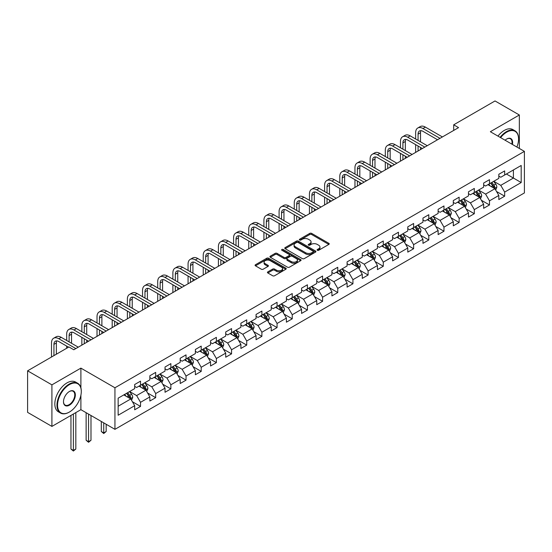 <?xml version="1.0" encoding="UTF-8"?>
<svg xmlns="http://www.w3.org/2000/svg" width="552" height="552" viewBox="0 0 552 552"><rect width="100%" height="100%" fill="white"/><g stroke="black" fill="none" stroke-linecap="round" stroke-linejoin="round"><path stroke-width="0.83" d="M317.365 250.277A0.945 0.545 0 0 0 318.697 250.277L328.84 244.419A1.352 0.78 0 0 0 329.24 243.867A1.352 0.78 0 0 0 328.84 243.315L311.659 233.392A1.352 0.78 0 0 0 309.748 233.392L299.605 239.251A0.945 0.545 0 0 0 299.329 239.637A0.945 0.545 0 0 0 299.605 240.023A0.945 0.545 0 0 0 300.943 240.023L302.255 239.264A4.319 2.491 0 0 1 308.368 239.264L309.796 240.092A4.319 2.491 0 0 1 311.059 241.859A4.319 2.491 0 0 1 309.796 243.618L308.485 244.377A0.945 0.545 0 0 0 308.209 244.764A0.945 0.545 0 0 0 308.485 245.15A0.945 0.545 0 0 0 309.824 245.15L311.135 244.391A4.319 2.491 0 0 1 317.241 244.391L318.676 245.219A4.319 2.491 0 0 1 319.939 246.985A4.319 2.491 0 0 1 318.676 248.745L317.365 249.504A0.945 0.545 0 0 0 317.083 249.89A0.945 0.545 0 0 0 317.365 250.277L317.365 249.504M267.837 271.867A1.352 0.78 0 0 0 267.444 272.419A1.352 0.78 0 0 0 267.837 272.971L272.66 275.752A1.352 0.78 0 0 0 274.572 275.752L285.832 269.252A1.352 0.78 0 0 0 286.233 268.7A1.352 0.78 0 0 0 285.832 268.148L268.651 258.226A1.352 0.78 0 0 0 266.74 258.226L255.479 264.732A1.352 0.78 0 0 0 255.079 265.284A1.352 0.78 0 0 0 255.479 265.829L261.303 269.197A1.352 0.78 0 0 0 263.207 269.197L268.03 266.409A1.352 0.78 0 0 0 268.424 265.857A1.352 0.78 0 0 0 268.03 265.312L265.139 263.642A3.609 2.084 0 0 1 264.084 262.165A3.609 2.084 0 0 1 266.312 260.24A3.609 2.084 0 0 1 270.252 260.696L281.561 267.223A3.609 2.084 0 0 1 282.617 268.7A3.609 2.084 0 0 1 280.388 270.625A3.609 2.084 0 0 1 276.455 270.169L274.572 269.086A1.352 0.78 0 0 0 272.66 269.086L267.837 271.867L267.837 272.971M80.896 368.122L51.916 384.854L27.6 370.82L27.6 412.372L51.916 426.406L80.896 409.674L114.94 429.332L114.94 387.773L80.896 368.122L80.896 387.849M519.342 148.453L519.342 114.989L490.362 131.721L524.4 151.372L114.94 387.773M519.342 114.989L495.027 100.954L453.696 124.814L453.696 130.431M27.6 370.82L68.938 346.953L73.795 349.761L458.553 127.622L453.696 124.814M302.351 258.612A1.352 0.78 0 0 0 304.262 258.612L315.523 252.105A1.352 0.78 0 0 0 315.923 251.56A1.352 0.78 0 0 0 315.523 251.008L298.342 241.086A1.352 0.78 0 0 0 296.431 241.086L285.163 247.586A1.352 0.78 0 0 0 284.77 248.138A1.352 0.78 0 0 0 285.163 248.69L302.351 258.612M282.251 250.477A0.945 0.545 0 0 1 283.21 250.615L300.661 260.689L289.414 267.182A1.352 0.78 0 0 1 287.502 267.182L270.321 257.26L270.321 256.162A1.352 0.78 0 0 0 269.928 256.708A1.352 0.78 0 0 0 270.321 257.26M270.321 256.162L275.144 253.375A1.352 0.78 0 0 1 277.049 253.375L284.018 257.398A1.352 0.78 0 0 0 285.929 257.398L289.131 255.555A1.352 0.78 0 0 0 289.524 255.003A1.352 0.78 0 0 0 289.131 254.451L281.872 250.263A0.945 0.545 0 0 1 281.596 249.877A0.945 0.545 0 0 1 282.182 249.373A0.945 0.545 0 0 1 283.21 249.49L300.681 259.578A1.352 0.78 0 0 1 301.075 260.13A1.352 0.78 0 0 1 300.681 260.682L300.681 259.578M114.94 429.332L524.4 192.931L524.4 151.372M132.397 401.732L140.518 406.417L140.518 402.318L149.854 396.929L149.854 401.028L155.692 397.661L155.692 393.562L165.027 388.166L165.027 392.265L170.865 388.898L170.865 384.799L180.2 379.41L180.2 383.509L186.038 380.142L186.038 376.043L195.373 370.647L195.373 374.746L201.211 371.379L201.211 367.28L210.547 361.891L210.547 365.99L216.377 362.623L216.377 358.524L225.72 353.128L225.72 357.227L231.55 353.86L231.55 349.761L240.893 344.372L240.893 348.471L246.723 345.103L246.723 340.998L256.059 335.609L256.059 339.708L261.896 336.34L261.896 332.242L271.232 326.853L271.232 330.952L277.07 327.584L277.07 323.479L286.405 318.09L286.405 322.189L292.243 318.821L292.243 314.723L301.578 309.334L301.578 313.432L307.416 310.058L307.416 305.96L316.751 300.571L316.751 304.669L322.589 301.302L322.589 297.204L331.924 291.815L331.924 295.913L337.762 292.539L337.762 288.441L347.098 283.052L347.098 287.15L352.935 283.783L352.935 279.685L362.271 274.296L362.271 278.394L368.101 275.02L368.101 270.922L377.444 265.533L377.444 269.631L383.274 266.264L383.274 262.165L392.617 256.77L392.617 260.875L398.447 257.501L398.447 253.402L407.783 248.014L407.783 252.112L413.62 248.745L413.62 244.646L422.956 239.251L422.956 243.356L428.794 239.982L428.794 235.883L438.129 230.494L438.129 234.593L443.967 231.226L443.967 227.127L453.302 221.732L453.302 225.83L459.14 222.463L459.14 218.364L468.476 212.975L468.476 217.074L474.313 213.707L474.313 209.608L483.649 204.212L483.649 208.311L489.486 204.944L489.486 200.845L498.822 195.456L498.822 199.555L504.659 196.188L504.659 192.089L521.192 182.54L521.192 165.469L513.408 169.961L513.408 178.048L521.192 182.54M140.518 406.417L134.681 409.791L134.681 405.685L118.149 415.235L118.149 398.164L134.681 388.615L134.681 384.516L140.518 381.149L140.518 385.248L149.854 379.859L149.854 375.76L155.692 372.393L155.692 376.492L165.027 371.096L165.027 366.997L170.865 363.63L170.865 367.729L180.2 362.34L180.2 358.241L186.038 354.874L186.038 358.972L195.373 353.577L195.373 349.478L201.211 346.111L201.211 350.209L210.547 344.821L210.547 340.722L216.377 337.348L216.377 341.453L225.72 336.058L225.72 331.959L231.55 328.592L231.55 332.69L240.893 327.301L240.893 323.203L246.723 319.829L246.723 323.927L256.059 318.538L256.059 314.44L261.896 311.073L261.896 315.171L271.232 309.782L271.232 305.684L277.07 302.31L277.07 306.408L286.405 301.019L286.405 296.921L292.243 293.554L292.243 297.652L301.578 292.263L301.578 288.165L307.416 284.791L307.416 288.889L316.751 283.5L316.751 279.402L322.589 276.034L322.589 280.133L331.924 274.744L331.924 270.646L337.762 267.272L337.762 271.37L347.098 265.981L347.098 261.883L352.935 258.515L352.935 262.614L362.271 257.225L362.271 253.12L368.101 249.752L368.101 253.851L377.444 248.462L377.444 244.363L383.274 240.996L383.274 245.095L392.617 239.706L392.617 235.6L398.447 232.233L398.447 236.332L407.783 230.943L407.783 226.844L413.62 223.477L413.62 227.576L422.956 222.18L422.956 218.081L428.794 214.714L428.794 218.813L438.129 213.424L438.129 209.325L443.967 205.958L443.967 210.057L453.302 204.661L453.302 200.562L459.14 197.195L459.14 201.294L468.476 195.905L468.476 191.806L474.313 188.439L474.313 192.538L483.649 187.142L483.649 183.043L489.486 179.676L489.486 183.775L498.822 178.386L498.822 174.287L504.659 170.913L504.659 175.018L521.192 165.469M138.959 386.145L145.963 390.188L136.627 395.584L129.623 391.541M134.681 386.372L136.627 387.497L140.518 385.248M136.627 395.584L140.518 402.318M145.963 390.188L149.854 396.929M154.132 377.389L161.136 381.432L151.8 386.821L144.796 382.777M149.854 377.609L151.8 378.734L155.692 376.492M151.8 386.821L155.692 393.562M161.136 381.432L165.027 388.166M169.305 368.626L176.309 372.669L166.973 378.065L159.97 374.021M165.027 368.853L166.973 369.978L170.865 367.729M166.973 378.065L170.865 384.799M176.309 372.669L180.2 379.41M184.478 359.869L191.482 363.913L182.146 369.302L175.143 365.258M180.2 360.09L182.146 361.215L186.038 358.972M182.146 369.302L186.038 376.043M191.482 363.913L195.373 370.647M199.651 351.106L206.655 355.15L197.319 360.539L190.316 356.502M195.373 351.334L197.319 352.459L201.211 350.209M197.319 360.539L201.211 367.28M206.655 355.15L210.547 361.891M214.825 342.35L221.828 346.394L212.492 351.783L205.489 347.739M210.547 342.571L212.492 343.696L216.377 341.453M212.492 351.783L216.377 358.524M221.828 346.394L225.72 353.128M229.998 333.587L237.001 337.631L227.665 343.02L220.662 338.976M225.72 333.815L227.665 334.94L231.55 332.69M227.665 343.02L231.55 349.761M237.001 337.631L240.893 344.372M245.171 324.831L252.174 328.875L242.832 334.264L235.835 330.22M240.893 325.052L242.832 326.177L246.723 323.927M242.832 334.264L246.723 340.998M252.174 328.875L256.059 335.609M260.344 316.068L267.34 320.112L258.005 325.501L251.001 321.457M256.059 316.296L258.005 317.414L261.896 315.171M258.005 325.501L261.896 332.242M267.34 320.112L271.232 326.853M275.517 307.312L282.514 311.356L273.178 316.744L266.174 312.701M271.232 307.533L273.178 308.658L277.07 306.408M273.178 316.744L277.07 323.479M282.514 311.356L286.405 318.09M290.683 298.549L297.687 302.593L288.351 307.981L281.347 303.938M286.405 298.777L288.351 299.895L292.243 297.652M288.351 307.981L292.243 314.723M297.687 302.593L301.578 309.334M305.856 289.793L312.86 293.837L303.524 299.225L296.521 295.182M301.578 290.014L303.524 291.139L307.416 288.889M303.524 299.225L307.416 305.96M312.86 293.837L316.751 300.571M321.029 281.03L328.033 285.073L318.697 290.462L311.694 286.419M316.751 281.258L318.697 282.376L322.589 280.133M318.697 290.462L322.589 297.204M328.033 285.073L331.924 291.815M336.202 272.274L343.206 276.317L333.87 281.706L326.867 277.663M331.924 272.495L333.87 273.619L337.762 271.37M333.87 281.706L337.762 288.441M343.206 276.317L347.098 283.052M351.376 263.511L358.379 267.554L349.043 272.943L342.04 268.9M347.098 263.739L349.043 264.856L352.935 262.614M349.043 272.943L352.935 279.685M358.379 267.554L362.271 274.296M366.549 254.755L373.552 258.791L364.216 264.187L357.213 260.144M362.271 254.976L364.216 256.1L368.101 253.851M364.216 264.187L368.101 270.922M373.552 258.791L377.444 265.533M381.722 245.992L388.725 250.035L379.39 255.424L372.386 251.381M377.444 246.22L379.39 247.337L383.274 245.095M379.39 255.424L383.274 262.165M388.725 250.035L392.617 256.77M396.895 237.229L403.898 241.272L394.556 246.668L387.559 242.625M392.617 237.457L394.556 238.581L398.447 236.332M394.556 246.668L398.447 253.402M403.898 241.272L407.783 248.014M412.068 228.473L419.071 232.516L409.729 237.905L402.725 233.862M407.783 228.694L409.729 229.818L413.62 227.576M409.729 237.905L413.62 244.646M419.071 232.516L422.956 239.251M427.241 219.71L434.238 223.753L424.902 229.149L417.898 225.106M422.956 219.937L424.902 221.062L428.794 218.813M424.902 229.149L428.794 235.883M434.238 223.753L438.129 230.494M442.407 210.954L449.411 214.997L440.075 220.386L433.072 216.343M438.129 211.174L440.075 212.299L443.967 210.057M440.075 220.386L443.967 227.127M449.411 214.997L453.302 221.732M457.58 202.191L464.584 206.234L455.248 211.63L448.245 207.587M453.302 202.418L455.248 203.543L459.14 201.294M455.248 211.63L459.14 218.364M464.584 206.234L468.476 212.975M472.753 193.435L479.757 197.478L470.421 202.867L463.418 198.823M468.476 193.655L470.421 194.78L474.313 192.538M470.421 202.867L474.313 209.608M479.757 197.478L483.649 204.212M487.927 184.672L494.93 188.715L485.594 194.104L478.591 190.067M483.649 184.899L485.594 186.024L489.486 183.775M485.594 194.104L489.486 200.845M494.93 188.715L498.822 195.456M506.405 174.004L513.408 178.048L500.767 185.348L493.764 181.304M498.822 176.136L500.767 177.261L504.659 175.018M500.767 185.348L504.659 192.089M51.916 384.854L51.916 426.406M118.149 406.251L130.79 398.951L123.786 394.908M130.79 398.951L134.681 405.685M496.538 191.496L504.659 196.188M481.365 200.259L489.486 204.944M466.192 209.015L474.313 213.707M451.018 217.778L459.14 222.463M435.845 226.534L443.967 231.226M420.672 235.297L428.794 239.982M405.499 244.053L413.62 248.745M390.326 252.816L398.447 257.501M375.153 261.572L383.274 266.264M359.987 270.335L368.101 275.02M344.814 279.091L352.935 283.783M329.641 287.854L337.762 292.539M314.467 296.61L322.589 301.302M299.294 305.373L307.416 310.058M284.121 314.129L292.243 318.821M268.948 322.892L277.07 327.584M253.775 331.655L261.896 336.34M238.602 340.411L246.723 345.103M223.429 349.174L231.55 353.86M208.256 357.931L216.377 362.623M193.09 366.694L201.211 371.379M177.917 375.45L186.038 380.142M162.743 384.213L170.865 388.898M147.57 392.969L155.692 397.661M80.896 409.674L80.896 395.184M317.738 250.408L318.676 249.87A4.319 2.491 0 0 0 319.939 248.103L319.939 246.985M311.059 241.859L311.059 242.977A4.319 2.491 0 0 1 309.796 244.743L308.865 245.281M328.826 244.432L311.659 234.517A1.352 0.78 0 0 0 309.748 234.517L299.984 240.154M315.509 252.119L298.342 242.211A1.352 0.78 0 0 0 296.431 242.211L285.184 248.704M313.136 251.94A0.945 0.545 0 0 0 313.412 251.56A0.945 0.545 0 0 0 313.136 251.174L298.052 242.459A0.945 0.545 0 0 0 296.721 242.459L295.334 243.26A4.319 2.491 0 0 0 294.071 245.026A4.319 2.491 0 0 0 295.334 246.792L305.642 252.74A4.319 2.491 0 0 0 311.756 252.74L313.136 251.94L313.136 253.064A0.945 0.545 0 0 0 313.412 252.678L313.412 251.56M294.071 245.026L294.071 246.151A4.319 2.491 0 0 0 295.334 247.91L295.334 246.792M313.136 253.064L311.756 253.865A4.319 2.491 0 0 1 305.642 253.865L295.334 247.91M270.342 257.273L275.144 254.5L275.144 253.375M289.524 255.003L289.524 256.128A1.352 0.78 0 0 1 289.131 256.673L285.929 258.522A1.352 0.78 0 0 1 284.018 258.522L277.049 254.5A1.352 0.78 0 0 0 275.144 254.5M291.249 261.572A3.609 2.084 0 0 0 295.189 262.027A3.609 2.084 0 0 0 297.418 260.102A3.609 2.084 0 0 0 296.362 258.626L292.374 256.321A1.352 0.78 0 0 0 290.462 256.321L287.268 258.17A1.352 0.78 0 0 0 286.874 258.722A1.352 0.78 0 0 0 287.268 259.274L291.249 261.572L291.249 262.697A3.609 2.084 0 0 0 295.189 263.152A3.609 2.084 0 0 0 297.418 261.22L297.418 260.102M286.874 258.722L286.874 259.847A1.352 0.78 0 0 0 287.268 260.399L287.268 259.274M291.249 262.697L287.268 260.399M282.617 268.7L282.617 269.825A3.609 2.084 0 0 1 280.388 271.75A3.609 2.084 0 0 1 276.455 271.294L274.572 270.204A1.352 0.78 0 0 0 272.66 270.204L267.858 272.978M264.084 262.165L264.084 263.29A3.609 2.084 0 0 0 265.139 264.767L265.139 263.642M268.01 266.423L265.139 264.767M285.819 269.259L268.651 259.35A1.352 0.78 0 0 0 266.74 259.35L255.493 265.843M495.696 190.047L496.855 187.135A3.643 2.104 -120 0 0 495.696 184.03L493.688 181.353M490.183 185.976L488.824 184.154M494.364 188.391L494.889 187.287A3.643 2.104 -120 0 0 493.847 185.099L491.839 182.415M490.921 182.947L493.15 185.914A1.856 1.069 60 0 1 493.488 186.479L494.889 187.287M490.673 183.091L492.681 185.769A3.643 2.104 60 0 1 493.723 187.963M415.642 139.007L415.642 132.721A10.315 5.955 60 0 1 417.781 128.002L420.21 126.594A10.315 5.955 60 0 1 425.371 127.105L442.407 136.944M417.781 128.002A10.315 5.955 60 0 1 422.942 128.512L439.978 138.345M437.55 139.753L422.942 131.321A6.879 3.967 -120 0 0 419.499 130.976A6.879 3.967 -120 0 0 418.078 134.122L418.078 140.415M420.941 130.658A6.879 3.967 -120 0 0 420.507 132.721L420.507 141.816M418.078 146.032L418.078 150.993M420.507 147.432L420.507 149.592M415.642 152.4L415.642 144.624M516.879 147.032A16.781 9.688 120 0 0 518.563 139.021A16.781 9.688 120 0 0 506.701 132.169A16.781 9.688 120 0 0 500.602 137.634M500.098 137.345A17.195 9.929 -60 0 1 506.405 131.666A17.195 9.929 -60 0 1 515.002 130.817A17.195 9.929 -60 0 1 518.563 138.683A17.195 9.929 -60 0 1 518.563 138.856M505.08 140.222A8.39 4.844 -60 0 1 506.701 139.021L506.701 139.021A8.39 4.844 -60 0 1 512.408 144.451M497.959 136.109A17.195 9.929 -60 0 1 504.266 130.431A17.195 9.929 -60 0 1 512.863 129.582L515.002 130.817M511.876 144.148A7.976 4.609 120 0 0 510.393 138.793A7.976 4.609 120 0 0 506.55 139.111M69.131 412.199L69.421 412.033A16.781 9.688 120 0 0 81.289 391.485A16.781 9.688 120 0 0 69.421 384.634A16.781 9.688 120 0 0 57.553 405.182A16.781 9.688 120 0 0 69.421 412.033L69.131 412.199A17.195 9.929 -60 0 1 60.534 413.055A17.195 9.929 -60 0 1 57.898 399.275A17.195 9.929 -60 0 1 69.131 384.123A17.195 9.929 -60 0 1 77.728 383.274A17.195 9.929 -60 0 1 81.289 391.147A17.195 9.929 -60 0 1 81.289 391.313M69.421 405.182A8.39 4.844 -60 0 1 63.487 401.759A8.39 4.844 -60 0 1 69.421 391.478L69.421 391.478A8.39 4.844 -60 0 1 75.355 394.908A8.39 4.844 -60 0 1 69.421 405.182M63.494 401.587A7.976 4.609 120 0 0 65.143 405.071A7.976 4.609 120 0 0 69.131 404.678A7.976 4.609 120 0 0 74.341 397.647A7.976 4.609 120 0 0 73.119 391.258A7.976 4.609 120 0 0 69.276 391.568M60.534 413.055L58.395 411.82A17.195 9.929 -60 0 1 55.759 398.04A17.195 9.929 -60 0 1 66.992 382.888A17.195 9.929 -60 0 1 75.589 382.039L77.728 383.274M480.53 198.81L481.682 195.891A3.643 2.104 -120 0 0 480.523 192.786L478.515 190.109M475.017 194.739L473.651 192.917M479.191 197.154L479.716 196.05A3.643 2.104 -120 0 0 478.674 193.855L476.666 191.178M475.755 191.703L477.977 194.677A1.856 1.069 60 0 1 478.315 195.242L479.716 196.05M475.5 191.848L477.508 194.532A3.643 2.104 60 0 1 478.549 196.719M465.357 207.566L466.509 204.654A3.643 2.104 -120 0 0 465.35 201.549L463.342 198.872M459.844 203.495L458.477 201.68M464.018 205.91L464.542 204.806A3.643 2.104 -120 0 0 463.501 202.618L461.493 199.934M460.582 200.466L462.804 203.433A1.856 1.069 60 0 1 463.142 203.998L464.542 204.806M460.327 200.611L462.334 203.288A3.643 2.104 60 0 1 463.376 205.482M400.469 147.77L400.469 141.484A10.315 5.955 60 0 1 402.608 136.758L405.037 135.357A10.315 5.955 60 0 1 410.198 135.868L427.241 145.707M402.608 136.758A10.315 5.955 60 0 1 407.769 137.269L424.805 147.108M422.377 148.509L407.769 140.077A6.879 3.967 -120 0 0 404.326 139.739A6.879 3.967 -120 0 0 402.905 142.885L402.905 149.171M405.768 139.421A6.879 3.967 -120 0 0 405.334 141.484L405.334 150.579M402.905 154.788L402.905 159.756M405.334 156.195L405.334 158.348M400.469 161.156L400.469 153.387M385.303 156.533L385.303 150.241A10.315 5.955 60 0 1 387.435 145.521L389.871 144.113A10.315 5.955 60 0 1 395.025 144.624L412.068 154.463M387.435 145.521A10.315 5.955 60 0 1 392.596 146.032L409.632 155.864M407.203 157.272L392.596 148.84A6.879 3.967 -120 0 0 389.153 148.495A6.879 3.967 -120 0 0 387.732 151.648L387.732 157.934M390.595 148.177A6.879 3.967 -120 0 0 390.161 150.241L390.161 159.335M387.732 163.551L387.732 168.512M390.161 164.951L390.161 167.111M385.303 169.919L385.303 162.143M450.184 216.329L451.336 213.41A3.643 2.104 -120 0 0 450.177 210.305L448.169 207.628M444.671 212.258L443.304 210.436M448.852 214.673L449.369 213.569A3.643 2.104 -120 0 0 448.327 211.375L446.32 208.697M445.409 209.222L447.631 212.196A1.856 1.069 60 0 1 447.969 212.762L449.369 213.569M445.153 209.367L447.161 212.051A3.643 2.104 60 0 1 448.203 214.238M435.01 225.085L436.163 222.173A3.643 2.104 -120 0 0 435.004 219.068L432.996 216.391M429.497 221.014L428.131 219.199M433.679 223.429L434.196 222.325A3.643 2.104 -120 0 0 433.154 220.138L431.147 217.453M430.236 217.985L432.464 220.959A1.856 1.069 60 0 1 432.796 221.518L434.196 222.325M429.98 218.13L431.988 220.807A3.643 2.104 60 0 1 433.03 223.001M419.837 233.848L420.997 230.929A3.643 2.104 -120 0 0 419.83 227.831L417.823 225.147M414.324 229.777L412.958 227.955M418.506 232.192L419.023 231.088A3.643 2.104 -120 0 0 417.981 228.894L415.973 226.216M415.063 226.741L417.291 229.715A1.856 1.069 60 0 1 417.629 230.281L419.023 231.088M414.807 226.886L416.815 229.57A3.643 2.104 60 0 1 417.857 231.764M370.13 165.29L370.13 159.004A10.315 5.955 60 0 1 372.262 154.277L374.698 152.876A10.315 5.955 60 0 1 379.852 153.387L396.895 163.226M372.262 154.277A10.315 5.955 60 0 1 377.423 154.788L394.459 164.627M392.03 166.028L377.423 157.596A6.879 3.967 -120 0 0 373.98 157.258A6.879 3.967 -120 0 0 372.559 160.404L372.559 166.697M375.422 156.94A6.879 3.967 -120 0 0 374.987 159.004L374.987 168.098M372.559 172.307L372.559 177.275M374.987 173.714L374.987 175.867M370.13 178.675L370.13 170.906M354.957 174.052L354.957 167.76A10.315 5.955 60 0 1 357.089 163.04L359.524 161.632A10.315 5.955 60 0 1 364.679 162.143L381.722 171.982M357.089 163.04A10.315 5.955 60 0 1 362.25 163.551L379.286 173.39M376.857 174.791L362.25 166.359A6.879 3.967 -120 0 0 358.814 166.014A6.879 3.967 -120 0 0 357.385 169.167L357.385 175.453M360.249 165.697A6.879 3.967 -120 0 0 359.821 167.76L359.821 176.854M357.385 181.07L357.385 186.031M359.821 182.47L359.821 184.63M354.957 187.438L354.957 179.662M339.784 182.809L339.784 176.523A10.315 5.955 60 0 1 341.916 171.796L344.351 170.395A10.315 5.955 60 0 1 349.506 170.906L366.549 180.745M341.916 171.796A10.315 5.955 60 0 1 347.077 172.307L364.12 182.146M361.684 183.554L347.077 175.115A6.879 3.967 -120 0 0 343.641 174.777A6.879 3.967 -120 0 0 342.212 177.923L342.212 184.216M345.076 174.46A6.879 3.967 -120 0 0 344.648 176.523L344.648 185.617M342.212 189.826L342.212 194.794M344.648 191.233L344.648 193.386M339.784 196.195L339.784 188.425M404.664 242.604L405.823 239.692A3.643 2.104 -120 0 0 404.657 236.587L402.649 233.91M399.151 238.533L397.785 236.718M403.333 240.948L403.85 239.844A3.643 2.104 -120 0 0 402.808 237.657L400.8 234.973M399.889 235.504L402.118 238.478A1.856 1.069 60 0 1 402.456 239.037L403.85 239.844M399.634 235.649L401.642 238.326A3.643 2.104 60 0 1 402.684 240.52M324.61 191.572L324.61 185.279A10.315 5.955 60 0 1 326.749 180.559L329.178 179.152A10.315 5.955 60 0 1 334.339 179.662L351.376 189.502M326.749 180.559A10.315 5.955 60 0 1 331.904 181.07L348.947 190.909M346.511 192.31L331.904 183.878A6.879 3.967 -120 0 0 328.468 183.533A6.879 3.967 -120 0 0 327.039 186.686L327.039 192.972M329.903 183.216A6.879 3.967 -120 0 0 329.475 185.279L329.475 194.38M327.039 198.589L327.039 203.55M329.475 199.99L329.475 202.149M324.61 204.958L324.61 197.181M389.491 251.367L390.65 248.448A3.643 2.104 -120 0 0 389.484 245.35L387.476 242.666M383.978 247.296L382.612 245.474M388.159 249.711L388.684 248.607A3.643 2.104 -120 0 0 387.635 246.413L385.627 243.736M384.716 244.26L386.945 247.234A1.856 1.069 60 0 1 387.283 247.8L388.684 248.607M384.461 244.412L386.469 247.089A3.643 2.104 60 0 1 387.511 249.283M309.437 200.328L309.437 194.042A10.315 5.955 60 0 1 311.576 189.315L314.005 187.915A10.315 5.955 60 0 1 319.166 188.425L336.202 198.265M311.576 189.315A10.315 5.955 60 0 1 316.731 189.826L333.774 199.665M331.338 201.073L316.731 192.634A6.879 3.967 -120 0 0 313.294 192.296A6.879 3.967 -120 0 0 311.866 195.442L311.866 201.735M314.73 191.979A6.879 3.967 -120 0 0 314.302 194.042L314.302 203.136M311.866 207.345L311.866 212.313M314.302 208.753L314.302 210.905M309.437 213.714L309.437 205.944M374.318 260.123L375.477 257.211A3.643 2.104 -120 0 0 374.311 254.106L372.303 251.429M368.805 256.052L367.446 254.237M372.986 258.467L373.511 257.363A3.643 2.104 -120 0 0 372.462 255.176L370.461 252.492M369.543 253.023L371.772 255.997A1.856 1.069 60 0 1 372.11 256.556L373.511 257.363M369.288 253.168L371.296 255.845A3.643 2.104 60 0 1 372.345 258.039M294.264 209.091L294.264 202.798A10.315 5.955 60 0 1 296.403 198.078L298.832 196.671A10.315 5.955 60 0 1 303.993 197.181L321.029 207.021M296.403 198.078A10.315 5.955 60 0 1 301.558 198.589L318.601 208.428M316.165 209.829L301.558 201.397A6.879 3.967 -120 0 0 298.121 201.052A6.879 3.967 -120 0 0 296.7 204.205L296.7 210.491M299.557 200.735A6.879 3.967 -120 0 0 299.129 202.798L299.129 211.899M296.7 216.108L296.7 221.069M299.129 217.509L299.129 219.668M294.264 222.477L294.264 214.7M359.145 268.886L360.304 265.967A3.643 2.104 -120 0 0 359.138 262.869L357.13 260.185M353.632 264.815L352.273 262.993M357.813 267.23L358.338 266.126A3.643 2.104 -120 0 0 357.296 263.932L355.288 261.255M354.37 261.779L356.599 264.753A1.856 1.069 60 0 1 356.937 265.319L358.338 266.126M354.115 261.931L356.123 264.608A3.643 2.104 60 0 1 357.172 266.802M279.091 217.847L279.091 211.561A10.315 5.955 60 0 1 281.23 206.834L283.659 205.434A10.315 5.955 60 0 1 288.82 205.944L305.856 215.784M281.23 206.834A10.315 5.955 60 0 1 286.385 207.345L303.427 217.184M300.999 218.592L286.385 210.153A6.879 3.967 -120 0 0 282.948 209.815A6.879 3.967 -120 0 0 281.527 212.962L281.527 219.254M284.383 209.498A6.879 3.967 -120 0 0 283.956 211.561L283.956 220.655M281.527 224.864L281.527 229.832M283.956 226.272L283.956 228.424M279.091 231.233L279.091 223.463M343.972 277.642L345.131 274.73A3.643 2.104 -120 0 0 343.965 271.625L341.964 268.948M338.459 273.578L337.099 271.757M342.64 275.986L343.165 274.889A3.643 2.104 -120 0 0 342.123 272.695L340.115 270.011M339.197 270.542L341.426 273.516A1.856 1.069 60 0 1 341.764 274.075L343.165 274.889M338.949 270.687L340.957 273.364A3.643 2.104 60 0 1 341.998 275.558M263.918 226.61L263.918 220.317A10.315 5.955 60 0 1 266.057 215.597L268.486 214.19A10.315 5.955 60 0 1 273.647 214.7L290.683 224.54M266.057 215.597A10.315 5.955 60 0 1 271.211 216.108L288.254 225.947M285.826 227.348L271.211 218.916A6.879 3.967 -120 0 0 267.775 218.571A6.879 3.967 -120 0 0 266.354 221.725L266.354 228.01M269.217 218.254A6.879 3.967 -120 0 0 268.783 220.317L268.783 229.418M266.354 233.627L266.354 238.588M268.783 235.028L268.783 237.187M263.918 239.996L263.918 232.226M328.799 286.405L329.958 283.493A3.643 2.104 -120 0 0 328.799 280.388L326.791 277.704M323.286 282.334L321.926 280.513M327.467 284.749L327.991 283.645A3.643 2.104 -120 0 0 326.95 281.451L324.942 278.774M324.024 279.298L326.253 282.272A1.856 1.069 60 0 1 326.591 282.838L327.991 283.645M323.776 279.45L325.783 282.127A3.643 2.104 60 0 1 326.825 284.321M248.745 235.366L248.745 229.08A10.315 5.955 60 0 1 250.884 224.353L253.313 222.953A10.315 5.955 60 0 1 258.474 223.463L275.517 233.303M250.884 224.353A10.315 5.955 60 0 1 256.045 224.864L273.081 234.703M270.652 236.111L256.045 227.672A6.879 3.967 -120 0 0 252.602 227.334A6.879 3.967 -120 0 0 251.181 230.481L251.181 236.773M254.044 227.017A6.879 3.967 -120 0 0 253.609 229.08L253.609 238.174M251.181 242.39L251.181 247.351M253.609 243.791L253.609 245.944M248.745 248.752L248.745 240.982M313.633 295.161L314.785 292.25A3.643 2.104 -120 0 0 313.626 289.144L311.618 286.467M308.119 291.097L306.753 289.276M312.294 293.505L312.818 292.408A3.643 2.104 -120 0 0 311.776 290.214L309.769 287.53M308.858 288.061L311.08 291.035A1.856 1.069 60 0 1 311.418 291.594L312.818 292.408M308.602 288.206L310.61 290.883A3.643 2.104 60 0 1 311.652 293.077M233.579 244.129L233.579 237.836A10.315 5.955 60 0 1 235.711 233.117L238.147 231.709A10.315 5.955 60 0 1 243.301 232.226L260.344 242.059M235.711 233.117A10.315 5.955 60 0 1 240.872 233.627L257.908 243.466M255.479 244.867L240.872 236.435A6.879 3.967 -120 0 0 237.429 236.097A6.879 3.967 -120 0 0 236.008 239.244L236.008 245.53M238.871 235.78A6.879 3.967 -120 0 0 238.436 237.836L238.436 246.937M236.008 251.146L236.008 256.107M238.436 252.547L238.436 254.707M233.579 257.515L233.579 249.745M298.459 303.924L299.612 301.012A3.643 2.104 -120 0 0 298.453 297.907L296.445 295.223M292.946 299.853L291.58 298.032M297.128 302.268L297.645 301.164A3.643 2.104 -120 0 0 296.603 298.97L294.595 296.293M293.685 296.817L295.906 299.791A1.856 1.069 60 0 1 296.245 300.357L297.645 301.164M293.429 296.969L295.437 299.646A3.643 2.104 60 0 1 296.479 301.84M218.406 252.885L218.406 246.599A10.315 5.955 60 0 1 220.538 241.873L222.973 240.472A10.315 5.955 60 0 1 228.128 240.982L245.171 250.822M220.538 241.873A10.315 5.955 60 0 1 225.699 242.39L242.735 252.223M240.306 253.63L225.699 245.191A6.879 3.967 -120 0 0 222.256 244.853A6.879 3.967 -120 0 0 220.834 248L220.834 254.293M223.698 244.536A6.879 3.967 -120 0 0 223.263 246.599L223.263 255.693M220.834 259.909L220.834 264.87M223.263 261.31L223.263 263.463M218.406 266.271L218.406 258.502M283.286 312.68L284.439 309.769A3.643 2.104 -120 0 0 283.279 306.664L281.272 303.986M277.773 308.616L276.407 306.795M281.955 311.024L282.472 309.927A3.643 2.104 -120 0 0 281.43 307.733L279.422 305.056M278.512 305.58L280.74 308.554A1.856 1.069 60 0 1 281.072 309.12L282.472 309.927M278.256 305.725L280.264 308.409A3.643 2.104 60 0 1 281.306 310.597M203.233 261.648L203.233 255.355A10.315 5.955 60 0 1 205.365 250.636L207.8 249.235A10.315 5.955 60 0 1 212.955 249.745L229.998 259.578M205.365 250.636A10.315 5.955 60 0 1 210.526 251.146L227.562 260.986M225.133 262.386L210.526 253.954A6.879 3.967 -120 0 0 207.09 253.616A6.879 3.967 -120 0 0 205.661 256.763L205.661 263.049M208.525 253.299A6.879 3.967 -120 0 0 208.09 255.355L208.09 264.456M205.661 268.665L205.661 273.626M208.09 270.073L208.09 272.226M203.233 275.034L203.233 267.265M268.113 321.443L269.272 318.532A3.643 2.104 -120 0 0 268.106 315.427L266.098 312.742M262.6 317.372L261.234 315.551M266.782 319.787L267.299 318.683A3.643 2.104 -120 0 0 266.257 316.489L264.249 313.812M263.338 314.336L265.567 317.31A1.856 1.069 60 0 1 265.905 317.876L267.299 318.683M263.083 314.488L265.091 317.165A3.643 2.104 60 0 1 266.133 319.36M188.059 270.404L188.059 264.118A10.315 5.955 60 0 1 190.192 259.399L192.627 257.991A10.315 5.955 60 0 1 197.782 258.502L214.825 268.341M190.192 259.399A10.315 5.955 60 0 1 195.353 259.909L212.396 269.742M209.96 271.149L195.353 262.711A6.879 3.967 -120 0 0 191.917 262.373A6.879 3.967 -120 0 0 190.488 265.519L190.488 271.812M193.352 262.055A6.879 3.967 -120 0 0 192.924 264.118L192.924 273.212M190.488 277.428L190.488 282.389M192.924 278.829L192.924 280.989M188.059 283.79L188.059 276.021M252.94 330.206L254.099 327.288A3.643 2.104 -120 0 0 252.933 324.183L250.925 321.505M247.427 326.135L246.061 324.314M251.608 328.543L252.126 327.446A3.643 2.104 -120 0 0 251.084 325.252L249.076 322.575M248.165 323.099L250.394 326.073A1.856 1.069 60 0 1 250.732 326.639L252.126 327.446M247.91 323.244L249.918 325.928A3.643 2.104 60 0 1 250.96 328.116M172.886 279.167L172.886 272.874A10.315 5.955 60 0 1 175.025 268.155L177.454 266.754A10.315 5.955 60 0 1 182.608 267.265L199.651 277.097M175.025 268.155A10.315 5.955 60 0 1 180.18 268.665L197.223 278.505M194.787 279.905L180.18 271.474A6.879 3.967 -120 0 0 176.743 271.135A6.879 3.967 -120 0 0 175.315 274.282L175.315 280.568M178.179 270.818A6.879 3.967 -120 0 0 177.751 272.874L177.751 281.975M175.315 286.184L175.315 291.152M177.751 287.592L177.751 289.745M172.886 292.553L172.886 284.784M237.767 338.962L238.926 336.051A3.643 2.104 -120 0 0 237.76 332.946L235.752 330.262M232.254 334.892L230.888 333.07M236.435 337.306L236.96 336.202A3.643 2.104 -120 0 0 235.911 334.008L233.903 331.331M232.992 331.862L235.221 334.829A1.856 1.069 60 0 1 235.559 335.395L236.96 336.202M232.737 332.007L234.745 334.684A3.643 2.104 60 0 1 235.787 336.879M157.713 287.923L157.713 281.637A10.315 5.955 60 0 1 159.852 276.918L162.281 275.51A10.315 5.955 60 0 1 167.442 276.021L184.478 285.86M159.852 276.918A10.315 5.955 60 0 1 165.007 277.428L182.05 287.261M179.614 288.668L165.007 280.237A6.879 3.967 -120 0 0 161.57 279.892A6.879 3.967 -120 0 0 160.142 283.038L160.142 289.331M163.006 279.574A6.879 3.967 -120 0 0 162.578 281.637L162.578 290.731M160.142 294.947L160.142 299.908M162.578 296.348L162.578 298.508M157.713 301.309L157.713 293.54M222.594 347.725L223.753 344.807A3.643 2.104 -120 0 0 222.587 341.702L220.579 339.025M217.081 343.654L215.722 341.833M221.262 346.07L221.787 344.965A3.643 2.104 -120 0 0 220.738 342.771L218.73 340.094M217.819 340.618L220.048 343.592A1.856 1.069 60 0 1 220.386 344.158L221.787 344.965M217.564 340.763L219.572 343.447A3.643 2.104 60 0 1 220.614 345.635M142.54 296.686L142.54 290.393A10.315 5.955 60 0 1 144.679 285.674L147.108 284.273A10.315 5.955 60 0 1 152.269 284.784L169.305 294.616M144.679 285.674A10.315 5.955 60 0 1 149.833 286.184L166.876 296.024M164.441 297.424L149.833 288.993A6.879 3.967 -120 0 0 146.397 288.655A6.879 3.967 -120 0 0 144.969 291.801L144.969 298.087M147.832 288.337A6.879 3.967 -120 0 0 147.405 290.393L147.405 299.494M144.969 303.703L144.969 308.671M147.405 305.111L147.405 307.264M142.54 310.072L142.54 302.303M207.421 356.482L208.58 353.57A3.643 2.104 -120 0 0 207.414 350.465L205.406 347.788M201.908 352.411L200.548 350.589M206.089 354.826L206.614 353.722A3.643 2.104 -120 0 0 205.572 351.534L203.564 348.85M202.646 349.382L204.875 352.348A1.856 1.069 60 0 1 205.213 352.914L206.614 353.722M202.391 349.526L204.399 352.204A3.643 2.104 60 0 1 205.447 354.398M127.367 305.442L127.367 299.156A10.315 5.955 60 0 1 129.506 294.437L131.935 293.029A10.315 5.955 60 0 1 137.096 293.54L154.132 303.379M129.506 294.437A10.315 5.955 60 0 1 134.66 294.947L151.703 304.78M149.268 306.188L134.66 297.756A6.879 3.967 -120 0 0 131.224 297.411A6.879 3.967 -120 0 0 129.803 300.557L129.803 306.85M132.659 297.093A6.879 3.967 -120 0 0 132.232 299.156L132.232 308.251M129.803 312.466L129.803 317.428M132.232 313.867L132.232 316.027M127.367 318.835L127.367 311.059M192.248 365.245L193.407 362.326A3.643 2.104 -120 0 0 192.241 359.221L190.24 356.544M186.735 361.174L185.375 359.352M190.916 363.589L191.44 362.485A3.643 2.104 -120 0 0 190.399 360.29L188.391 357.613M187.473 358.138L189.702 361.111A1.856 1.069 60 0 1 190.04 361.677L191.44 362.485M187.225 358.282L189.226 360.967A3.643 2.104 60 0 1 190.274 363.154M112.194 314.205L112.194 307.919A10.315 5.955 60 0 1 114.333 303.193L116.762 301.792A10.315 5.955 60 0 1 121.923 302.303L138.959 312.135M114.333 303.193A10.315 5.955 60 0 1 119.487 303.703L136.53 313.543M134.101 314.944L119.487 306.512A6.879 3.967 -120 0 0 116.051 306.174A6.879 3.967 -120 0 0 114.63 309.32L114.63 315.606M117.486 305.856A6.879 3.967 -120 0 0 117.058 307.919L117.058 317.014M114.63 321.223L114.63 326.191M117.058 322.63L117.058 324.783M112.194 327.591L112.194 319.822M177.075 374.001L178.234 371.089A3.643 2.104 -120 0 0 177.075 367.984L175.067 365.307M171.562 369.93L170.202 368.108M175.743 372.345L176.267 371.241A3.643 2.104 -120 0 0 175.225 369.053L173.218 366.369M172.3 366.901L174.529 369.868A1.856 1.069 60 0 1 174.867 370.433L176.267 371.241M172.051 367.046L174.059 369.723A3.643 2.104 60 0 1 175.101 371.917M97.021 322.968L97.021 316.675A10.315 5.955 60 0 1 99.16 311.956L101.589 310.548A10.315 5.955 60 0 1 106.75 311.059L123.786 320.898M99.16 311.956A10.315 5.955 60 0 1 104.321 312.466L121.357 322.299M118.928 323.707L104.321 315.275A6.879 3.967 -120 0 0 100.878 314.93A6.879 3.967 -120 0 0 99.457 318.083L99.457 324.369M102.32 314.612A6.879 3.967 -120 0 0 101.885 316.675L101.885 325.77M99.457 329.986L99.457 334.947M101.885 331.386L101.885 333.546M97.021 336.354L97.021 328.578M161.909 382.764L163.061 379.845A3.643 2.104 -120 0 0 161.902 376.74L159.894 374.063M156.395 378.693L155.029 376.871M160.57 381.108L161.094 380.004A3.643 2.104 -120 0 0 160.052 377.809L158.044 375.132M157.134 375.657L159.355 378.631A1.856 1.069 60 0 1 159.694 379.196L161.094 380.004M156.878 375.802L158.886 378.486A3.643 2.104 60 0 1 159.928 380.673M103.735 422.86L103.735 432.913L106.163 431.505L106.163 424.267M106.163 431.505L103.735 433.527L101.306 431.505L101.306 421.459M101.306 431.505L103.735 432.913L103.735 433.527M81.848 331.724L81.848 325.438A10.315 5.955 60 0 1 83.987 320.712L86.422 319.311A10.315 5.955 60 0 1 91.577 319.822L108.62 329.661M83.987 320.712A10.315 5.955 60 0 1 89.148 321.223L106.184 331.062M103.755 332.463L89.148 324.031A6.879 3.967 -120 0 0 85.705 323.693A6.879 3.967 -120 0 0 84.284 326.839L84.284 333.125M87.147 323.375A6.879 3.967 -120 0 0 86.712 325.438L86.712 334.533M84.284 338.742L84.284 343.71M86.712 340.149L86.712 342.302M81.848 345.11L81.848 337.341M146.735 391.52L147.888 388.608A3.643 2.104 -120 0 0 146.728 385.503L144.721 382.826M141.222 387.449L139.856 385.634M145.404 389.864L145.921 388.76A3.643 2.104 -120 0 0 144.879 386.572L142.871 383.888M141.961 384.42L144.182 387.394A1.856 1.069 60 0 1 144.52 387.952L145.921 388.76M141.705 384.565L143.713 387.242A3.643 2.104 60 0 1 144.755 389.436M88.561 414.103L88.561 441.669L90.99 440.268L90.99 415.504M90.99 440.268L88.561 442.29L86.133 440.268L86.133 412.696M86.133 440.268L88.561 441.669L88.561 442.29M66.682 340.487L66.682 334.195A10.315 5.955 60 0 1 68.814 329.475L71.249 328.067A10.315 5.955 60 0 1 76.404 328.578L93.447 338.417M68.814 329.475A10.315 5.955 60 0 1 73.975 329.986L91.011 339.825M88.582 341.226L73.975 332.794A6.879 3.967 -120 0 0 70.532 332.449A6.879 3.967 -120 0 0 69.11 335.602L69.11 341.888M71.974 332.132A6.879 3.967 -120 0 0 71.539 334.195L71.539 343.289M66.682 348.257L66.682 346.097M131.562 400.283L132.715 397.364A3.643 2.104 -120 0 0 131.555 394.266L129.547 391.582M126.049 396.212L124.683 394.39M130.231 398.627L130.748 397.523A3.643 2.104 -120 0 0 129.706 395.329L127.698 392.651M126.787 393.176L129.009 396.15A1.856 1.069 60 0 1 129.347 396.716L130.748 397.523M126.532 393.321L128.54 396.005A3.643 2.104 60 0 1 129.582 398.199M73.388 414.014L73.388 450.432L75.824 449.024L75.824 412.606M75.824 449.024L73.388 451.046L70.96 449.024L70.96 415.414M70.96 449.024L73.388 450.432L73.388 451.046M51.508 357.013L51.508 342.958A10.315 5.955 60 0 1 53.641 338.231L56.076 336.83A10.315 5.955 60 0 1 61.231 337.341L78.274 347.18M53.641 338.231A10.315 5.955 60 0 1 58.802 338.742L75.838 348.581M68.545 347.18L58.802 341.55A6.879 3.967 -120 0 0 55.359 341.212A6.879 3.967 -120 0 0 53.937 344.358L53.937 355.612M56.801 340.894A6.879 3.967 -120 0 0 56.366 342.958L56.366 354.205M318.676 249.87L318.676 248.745M308.485 245.15L308.485 244.377M309.796 244.743L309.796 243.618M299.605 240.023L299.605 239.251M309.748 234.517L309.748 233.392M311.659 234.517L311.659 233.392M328.84 244.419L328.84 243.315M285.163 248.69L285.163 247.586M296.431 242.211L296.431 241.086M298.342 242.211L298.342 241.086M315.523 252.105L315.523 251.008M305.642 253.865L305.642 252.74M311.756 253.865L311.756 252.74M277.049 254.5L277.049 253.375M284.018 258.522L284.018 257.398M285.929 258.522L285.929 257.398M289.131 256.673L289.131 255.555M283.21 250.615L283.21 249.49M272.66 270.204L272.66 269.086M274.572 270.204L274.572 269.086M276.455 271.294L276.455 270.169M268.03 266.409L268.03 265.312M255.479 265.829L255.479 264.732M266.74 259.35L266.74 258.226M268.651 259.35L268.651 258.226M285.832 269.252L285.832 268.148M494.571 188.508L496.834 187.204M493.847 185.099L495.696 184.03M491.252 186.59L492.681 185.769M425.371 127.105L422.942 128.512M420.507 132.721L418.078 134.122M479.398 197.271L481.661 195.96M478.674 193.855L480.523 192.786M476.079 195.353L477.508 194.532M464.225 206.027L466.488 204.723M463.501 202.618L465.35 201.549M460.906 204.116L462.334 203.288M410.198 135.868L407.769 137.269M405.334 141.484L402.905 142.885M395.025 144.624L392.596 146.032M390.161 150.241L387.732 151.648M449.052 214.79L451.315 213.486M448.327 211.375L450.177 210.305M445.733 212.872L447.161 212.051M433.879 223.546L436.142 222.242M433.154 220.138L435.004 219.068M430.56 221.635L431.988 220.807M418.706 232.309L420.969 231.005M417.981 228.894L419.83 227.831M415.387 230.391L416.815 229.57M379.852 153.387L377.423 154.788M374.987 159.004L372.559 160.404M364.679 162.143L362.25 163.551M359.821 167.76L357.385 169.167M349.506 170.906L347.077 172.307M344.648 176.523L342.212 177.923M403.533 241.065L405.796 239.761M402.808 237.657L404.657 236.587M400.221 239.154L401.642 238.326M334.339 179.662L331.904 181.07M329.475 185.279L327.039 186.686M388.366 249.828L390.623 248.524M387.635 246.413L389.484 245.35M385.048 247.91L386.469 247.089M319.166 188.425L316.731 189.826M314.302 194.042L311.866 195.442M373.193 258.584L375.45 257.28M372.462 255.176L374.311 254.106M369.874 256.673L371.296 255.845M303.993 197.181L301.558 198.589M299.129 202.798L296.7 204.205M358.02 267.347L360.277 266.043M357.296 263.932L359.138 262.869M354.701 265.429L356.123 264.608M288.82 205.944L286.385 207.345M283.956 211.561L281.527 212.962M342.847 276.103L345.11 274.799M342.123 272.695L343.965 271.625M339.528 274.192L340.957 273.364M273.647 214.7L271.211 216.108M268.783 220.317L266.354 221.725M327.674 284.866L329.937 283.562M326.95 281.451L328.799 280.388M324.355 282.948L325.783 282.127M258.474 223.463L256.045 224.864M253.609 229.08L251.181 230.481M312.501 293.623L314.764 292.318M311.776 290.214L313.626 289.144M309.182 291.711L310.61 290.883M243.301 232.226L240.872 233.627M238.436 237.836L236.008 239.244M297.328 302.386L299.591 301.082M296.603 298.97L298.453 297.907M294.009 300.467L295.437 299.646M228.128 240.982L225.699 242.39M223.263 246.599L220.834 248M282.155 311.149L284.418 309.838M281.43 307.733L283.279 306.664M278.836 309.23L280.264 308.409M212.955 249.745L210.526 251.146M208.09 255.355L205.661 256.763M266.982 319.905L269.245 318.601M266.257 316.489L268.106 315.427M263.663 317.986L265.091 317.165M197.782 258.502L195.353 259.909M192.924 264.118L190.488 265.519M251.809 328.668L254.072 327.357M251.084 325.252L252.933 324.183M248.49 326.749L249.918 325.928M182.608 267.265L180.18 268.665M177.751 272.874L175.315 274.282M236.642 337.424L238.899 336.12M235.911 334.008L237.76 332.946M233.323 335.506L234.745 334.684M167.442 276.021L165.007 277.428M162.578 281.637L160.142 283.038M221.469 346.187L223.726 344.876M220.738 342.771L222.587 341.702M218.15 344.269L219.572 343.447M152.269 284.784L149.833 286.184M147.405 290.393L144.969 291.801M206.296 354.943L208.552 353.639M205.572 351.534L207.414 350.465M202.977 353.025L204.399 352.204M137.096 293.54L134.66 294.947M132.232 299.156L129.803 300.557M191.123 363.706L193.386 362.395M190.399 360.29L192.241 359.221M187.804 361.788L189.226 360.967M121.923 302.303L119.487 303.703M117.058 307.919L114.63 309.32M175.95 372.462L178.213 371.158M175.225 369.053L177.075 367.984M172.631 370.551L174.059 369.723M106.75 311.059L104.321 312.466M101.885 316.675L99.457 318.083M160.777 381.225L163.04 379.921M160.052 377.809L161.902 376.74M157.458 379.307L158.886 378.486M91.577 319.822L89.148 321.223M86.712 325.438L84.284 326.839M145.604 389.981L147.867 388.677M144.879 386.572L146.728 385.503M142.285 388.07L143.713 387.242M76.404 328.578L73.975 329.986M71.539 334.195L69.11 335.602M130.431 398.744L132.694 397.44M129.706 395.329L131.555 394.266M127.112 396.826L128.54 396.005M61.231 337.341L58.802 338.742M56.366 342.958L53.937 344.358"/></g></svg>
